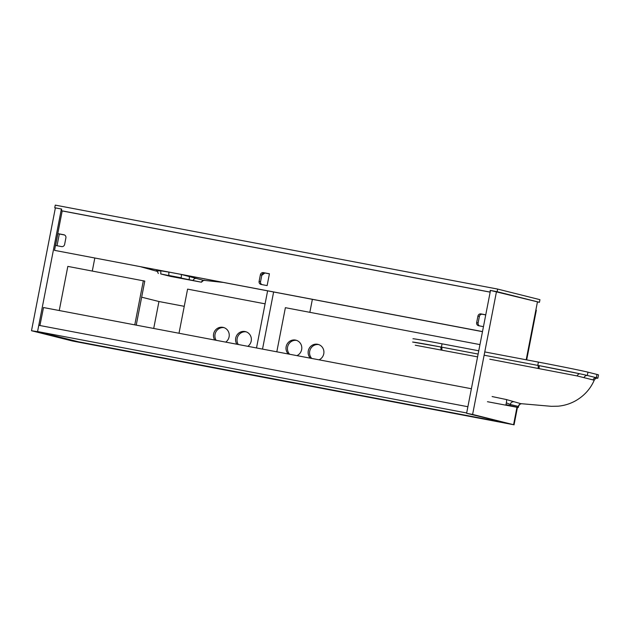 <?xml version="1.0" encoding="UTF-8"?>
<svg xmlns="http://www.w3.org/2000/svg" width="630" height="630" viewBox="0 0 630 630"><rect width="100%" height="100%" fill="white"/><g stroke="black" fill="none" stroke-linecap="round" stroke-linejoin="round"><path stroke-width="0.94" d="M477.579 356.871L415.272 345.216M440.905 349.76A3.347 1.063 100.7 0 0 440.401 346.909L412.595 342.051A40.832 0.63 11 0 1 440.401 346.909A40.832 0.63 11 0 1 441.417 347.106L478.123 354.068M484.123 355.21L537.792 365.392A40.832 0.63 11 0 1 538.815 365.589A40.832 0.63 11 0 1 580.128 373.842A40.832 0.63 11 0 1 587.325 375.464L596.327 377.716A40.832 0.63 11 0 1 597.862 378.197A40.832 0.63 11 0 1 597.587 378.213A40.832 0.63 11 0 1 597.067 378.165L597.587 378.213A3.347 3.315 94.4 0 0 597.224 378.165C596.854 378.606 596.185 377.236 594.247 380.173C590.412 388.97 584.191 395.845 575.576 400.798C570.166 403.798 564.378 405.594 558.196 406.185L551.4 406.326L520.679 403.641L506.394 399.546L492.101 396.546M593.917 380.142L577.167 375.937L489.817 359.202M484.761 351.926L538.429 362.108A40.832 0.63 11 0 1 587.963 372.173L596.964 374.433A40.832 0.63 11 0 1 598.5 374.913L597.862 378.197M412.957 338.782A40.832 0.63 11 0 1 442.055 343.822L478.761 350.784M487.455 401.712L518.277 407.523L505.992 404.625L506.339 402.838A3.347 0.929 102.5 0 0 506.394 399.546M518.277 407.523L518.482 406.468L510.245 404.468L506.339 402.838M518.151 407.484L518.34 406.5A3.347 3.213 95.2 0 1 521.514 403.751M510.048 405.452L510.245 404.468A3.347 3.213 112.8 0 1 513.915 401.767M577.167 375.937A3.347 2.575 -77.9 0 1 580.128 373.842L538.815 365.589A3.347 0.795 -79.2 0 1 539.059 368.385M156.768 271.01L160.548 270.782L167.643 271.916M181.944 278.373L172.321 276.389L181.944 278.373M490.172 292.099L61.386 210.711L61.701 209.073L55.377 207.908M489.856 292.021L490.487 290.454M54.747 207.75L55.259 205.12L497.637 289.068L497.125 291.698L490.172 290.375M61.386 210.711L62.598 211.018M182.086 274.656L203.238 280.271M160.705 273.916L170.604 276.405L201.427 282.209L160.705 273.916A3.347 0.929 -81 0 0 160.548 270.782M168.612 272.097A3.347 0.929 -80.1 0 1 168.698 275.436L181.141 277.798A3.347 0.929 -78.4 0 0 181.149 274.475M497.637 289.068L539.949 299.675L539.445 302.305L497.125 291.698M537.445 301.927L539.445 302.305M37.564 331.545L38.784 325.308L467.885 406.728L466.673 412.973L37.564 331.545L78.529 341.814L72.466 341.011L31.5 330.734L38.69 331.829M501.984 422.171L78.529 341.814M496.495 291.572L472.61 414.438L513.576 424.715L466.609 413.304L490.494 290.438L537.461 301.849L526.2 359.785M516.962 407.303L513.576 424.715M466.609 413.304L472.61 414.438M31.5 330.734L55.385 207.868L61.386 209.01L37.501 331.876M62.197 210.916L54.526 250.354L482.478 331.656M43.509 307.542L39.918 325.521M38.627 332.16L40.225 332.215M40.163 332.545L78.466 342.145M94.807 258.095L92.287 271.042M57.873 233.628L55.574 245.456L61.583 246.59A2.677 2.575 -75.9 0 0 64.622 244.44L65.898 237.872A2.677 2.575 -75.9 0 0 63.882 234.762L57.873 233.628L59.314 233.99L57.031 245.732L59.314 233.99L64.496 234.974M43.415 307.527L471.382 388.734M261.946 284.61A2.677 2.575 104.1 0 1 260.544 281.712L261.828 275.137A2.677 2.575 104.1 0 1 264.86 272.987L269.412 273.853M479.501 325.891A2.677 2.575 104.1 0 1 478.099 322.993L479.383 316.418A2.677 2.575 104.1 0 1 482.415 314.275L485.738 314.905M54.621 250.378L482.493 331.569M269.427 273.767L263.427 272.632A2.677 2.575 -75.9 0 0 260.387 274.774L259.111 281.35A2.677 2.575 -75.9 0 0 261.127 284.453L267.128 285.595L269.427 273.767M485.754 314.819L480.974 313.913A2.677 2.575 -75.9 0 0 477.942 316.063L476.658 322.631A2.677 2.575 -75.9 0 0 478.682 325.741L483.454 326.647M62.189 210.94L490.156 292.147M535.854 310.118L536.335 310.228L526.68 359.88M536.154 310.18L535.642 311.196M512.97 424.596L293.675 382.993L512.97 424.604M517.443 407.39L514.048 424.88M296.612 340.389A8.198 7.875 -75.9 0 0 289.627 354.241M288.288 353.989A8.198 7.875 104.1 0 1 295.895 340.176A8.198 7.875 104.1 0 1 296.927 355.627M318.733 344.586A8.198 7.875 -75.9 0 0 311.748 358.439M310.409 358.186A8.198 7.875 104.1 0 1 318.016 344.374A8.198 7.875 104.1 0 1 319.048 359.825M276.806 351.816L285.382 307.684L479.966 344.602M273.617 292.021L262.521 349.099M312.362 299.376L309.842 312.322M267.608 290.887L256.512 347.965M292.793 382.473L293.808 383.087L73.434 341.2L292.73 382.812M224.059 327.647A8.198 7.875 -75.9 0 0 216.153 340.302M214.775 340.043A8.198 7.875 104.1 0 1 223.351 327.435A8.198 7.875 104.1 0 1 225.721 342.114M246.18 331.845A8.198 7.875 -75.9 0 0 238.274 344.5M236.896 344.24A8.198 7.875 104.1 0 1 245.464 331.624A8.198 7.875 104.1 0 1 247.834 346.311M265.096 303.833L187.59 289.123L179.007 333.254M184.244 306.322L158.949 301.518L141.663 297.187L136.23 325.135L144.79 281.09L67.827 266.395L59.251 310.527M143.349 280.728L134.773 324.859M158.949 301.518L153.712 328.45M593.011 379.882A3.347 3.237 -75 0 1 596.327 377.716L596.964 374.433M584.049 377.638A3.347 3.189 -76.7 0 1 587.325 375.464L587.963 372.173M538.107 368.219A3.347 0.866 100.8 0 0 537.792 365.392L538.429 362.108M441.835 349.949A3.347 0.984 100.7 0 0 441.417 347.106L442.055 343.822M156.075 270.735A3.347 3.197 112.3 0 1 156.508 270.876L156.508 270.876C156.768 270.459 157.374 271.333 158.319 273.507M201.301 282.169A3.347 3.205 95.4 0 1 204.136 280.397M189.165 276.208A3.347 0.921 -77.5 0 1 189.142 279.31M193.205 280.137A3.347 3.221 113.4 0 1 196.529 278.413M478.099 322.993L476.658 322.631M479.383 316.418L477.942 316.063M482.415 314.275L480.974 313.913M260.544 281.712L259.111 281.35M261.828 275.137L260.387 274.774M261.789 275.318L264.876 272.995L263.427 272.632M518.482 406.468C519.845 403.058 522.278 403.854 521.861 403.775M157.272 271.388L141.112 266.884M203.23 280.271L222.744 282.374M201.427 282.209C203.364 280.421 204.388 279.822 204.498 280.413"/></g></svg>
